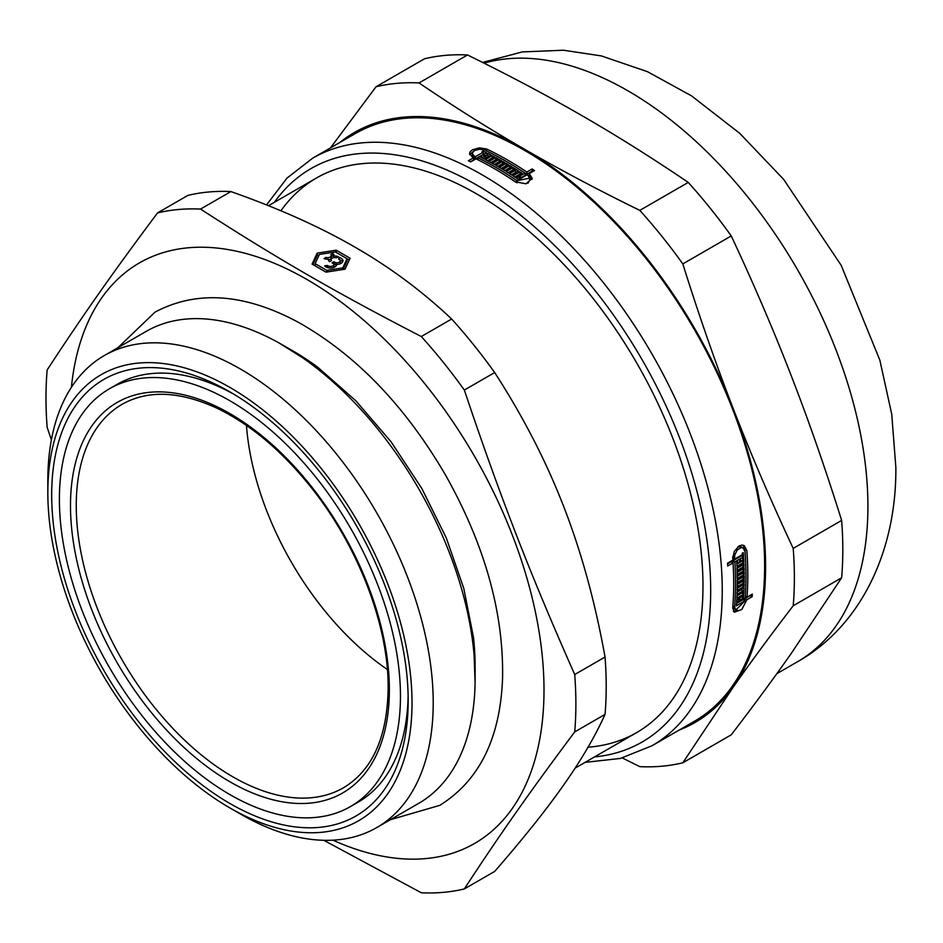 <?xml version="1.0" encoding="UTF-8"?>
<svg xmlns="http://www.w3.org/2000/svg" width="943" height="943" viewBox="0 0 943 943"><rect width="100%" height="100%" fill="white"/><g stroke="black" fill="none" stroke-linecap="round" stroke-linejoin="round"><path stroke-width="1.41" d="M328.435 260.009L328.435 259.195A6.247 3.607 180 0 1 324.074 258.535L326.042 257.392A3.524 2.039 0 0 0 331.252 255.612A3.524 2.039 0 0 0 330.828 254.634L332.796 253.502L332.796 255.718A6.247 3.607 180 0 1 333.94 257.427M333.94 257.604L333.94 256.013A6.247 3.607 180 0 1 338.301 256.673L336.333 257.816A3.524 2.039 0 0 0 331.123 259.596A3.524 2.039 0 0 0 331.547 260.574L329.579 261.718A6.247 3.607 180 0 1 328.388 259.596A6.247 3.607 180 0 1 328.435 259.195M326.042 259.089L326.042 257.392M328.435 259.832A3.524 2.039 0 0 0 331.252 257.84L331.252 255.612M331.252 256.614L332.796 255.718M332.796 253.502A6.247 3.607 180 0 1 333.987 255.612A6.247 3.607 180 0 1 333.94 256.013M333.975 261.73L335.743 262.743A3.524 2.039 0 0 0 340.211 260.787A3.524 2.039 0 0 0 338.584 259.066L339.138 257.463A6.247 3.607 180 0 1 342.946 260.787A6.247 3.607 180 0 1 336.675 264.394L336.675 264.417A6.247 3.607 180 0 1 336.675 264.405A6.247 3.607 180 0 1 331.677 267.942A6.247 3.607 180 0 1 324.675 265.82L327.445 265.49A3.524 2.039 0 0 0 331.406 266.362A3.524 2.039 0 0 0 333.952 264.405A3.524 2.039 0 0 0 333.822 263.851L332.054 262.838L333.975 261.73L333.975 263.946L335.743 264.971L335.743 262.743M335.743 264.971A3.524 2.039 0 0 0 336.58 265.042M339.869 263.887A3.524 2.039 0 0 0 340.211 263.014L340.211 260.787M339.138 259.325L339.138 257.463M339.869 259.903A6.247 3.607 180 0 1 342.639 261.895M333.598 267.506A3.524 2.039 0 0 0 333.952 266.633L333.952 264.405M327.445 267.576L327.445 265.49M347.048 258.7L335.366 251.946L319.406 254.421L315.127 263.639L326.808 270.382L342.769 267.918L347.048 258.7L347.048 260.928L343.075 269.498M325.995 272.138L312.086 264.111L317.178 253.137L336.179 250.201L350.089 258.229L344.997 269.203L325.995 272.138L315.127 265.867L315.127 263.639M326.808 272.008L326.808 270.382M342.769 269.545L342.769 267.918M312.899 264.582L317.178 255.364L317.178 253.137M317.178 255.364L319.099 255.058M349.275 259.985L336.179 252.418L336.179 250.201M230.894 191.57C278.798 208.438 320.219 227.004 355.169 247.266C390.249 267.435 422.405 291.363 451.638 319.017L421.309 336.533C336.05 292.566 276.712 258.299 200.553 209.087L230.894 191.57A374.689 216.324 -120 0 0 187.869 195.413L157.528 212.929C112.63 272.963 82.96 315.162 47.15 369.951A374.689 216.324 -120 0 0 47.15 427.32L51.382 439.909M233.829 394.186A241.16 139.234 -120 0 0 117.05 384.39L109.341 388.834A241.16 139.234 -120 0 0 109.341 667.314A241.16 139.234 -120 0 0 350.513 806.548A241.16 139.234 -120 0 0 400.457 696.146A241.16 139.234 -120 0 0 295.183 453.453A241.16 139.234 -120 0 0 109.341 388.834M350.513 806.548L358.21 802.104A241.16 139.234 -120 0 0 408.119 696.075M408.166 700.602A252.064 145.528 60 0 1 229.927 803.507A252.064 145.528 60 0 1 51.688 494.792A252.064 145.528 60 0 1 229.927 391.887A252.064 145.528 60 0 1 408.166 700.602M323.791 840.296L421.309 892.773A374.689 216.324 -120 0 0 464.333 888.931C500.144 834.142 529.813 791.931 574.711 731.909L605.041 714.393C595.092 736.436 581.336 759.928 563.761 784.871C546.315 809.742 523.294 838.586 494.674 871.415L464.333 888.931M494.674 372.544C523.294 416.853 546.315 461.587 563.761 506.756C581.336 551.832 595.092 601.929 605.041 657.023L574.711 674.54C529.813 573.155 500.144 496.69 464.333 390.06L494.674 372.544A374.689 216.324 -120 0 0 451.638 319.017M574.711 731.909A374.689 216.324 -120 0 0 575.878 703.891A374.689 216.324 -120 0 0 574.711 674.54M332.879 840.166A335.178 193.515 -120 0 0 544.005 690.028A335.178 193.515 -120 0 0 319.96 287.415A335.178 193.515 -120 0 0 71.409 387.29M464.333 390.06A374.689 216.324 -120 0 0 421.309 336.533M200.553 209.087A374.689 216.324 -120 0 0 157.528 212.929M605.041 714.393A374.689 216.324 -120 0 0 605.041 657.023M229.927 807.951A257.51 148.676 -120 0 0 412.02 702.818A257.51 148.676 -120 0 0 229.927 387.432A257.51 148.676 -120 0 0 47.834 492.564A257.51 148.676 -120 0 0 229.927 807.951L240.524 814.068A272.503 157.328 -120 0 0 376.776 827.565L418.68 803.377A272.503 157.328 -120 0 0 475.119 678.63L475.119 666.395A257.51 148.676 -120 0 0 473.551 637.951M316.883 366.579A257.51 148.676 -120 0 0 293.037 350.996L282.44 344.879A272.503 157.328 -120 0 0 146.189 331.382L104.272 355.582A272.503 157.328 -120 0 0 47.834 480.329L47.834 492.564M475.119 678.63A272.503 157.328 -120 0 0 282.44 344.879M376.776 827.565A272.503 157.328 -120 0 0 433.214 702.818A272.503 157.328 -120 0 0 314.267 428.594A272.503 157.328 -120 0 0 104.272 355.582M470.474 161.772L473.669 159.921L473.669 157.693A339.268 195.873 -120 0 0 472.419 157.104L469.508 153.603L470.262 151.611L472.419 149.819L479.457 147.851L486.517 148.959A339.268 195.873 60 0 1 526.854 172.015L532.147 168.962A339.268 195.873 60 0 1 534.492 170.542L529.2 173.595L532.182 178.286L526.017 183.802L515.173 181.787A339.268 195.873 -120 0 0 476.015 158.837L470.71 161.89A339.268 195.873 -120 0 0 468.365 160.746L473.669 157.693M529.2 173.595L529.2 175.834L532.029 179.406M518.85 169.045A336.545 194.305 60 0 1 526.854 174.255L532.147 171.19A336.545 194.305 60 0 1 532.712 171.567M469.755 154.711L472.714 151.894M519.31 177.378A336.545 194.305 60 0 1 520.3 178.038L525.015 175.315L525.015 173.076A339.268 195.873 -120 0 0 484.678 150.031L479.457 149.194L474.258 150.632L472.101 153.438L474.258 156.043A339.268 195.873 60 0 1 475.508 156.632L483.205 152.188A339.268 195.873 -120 0 0 482.026 151.623L483.016 151.057A339.268 195.873 60 0 1 486.529 152.766L477.853 157.776A339.268 195.873 60 0 1 517.012 180.726L529.589 178.133L527.361 174.655L518.685 179.677A339.268 195.873 -120 0 0 516.34 178.086L519.31 176.365A339.268 195.873 -120 0 0 518.143 175.587L515.161 177.308A339.268 195.873 -120 0 0 512.945 175.846L519.888 171.838A339.268 195.873 60 0 1 522.104 173.3L519.121 175.021A339.268 195.873 60 0 1 520.3 175.799L525.015 173.076M514.748 177.036L519.888 174.066A336.545 194.305 60 0 1 520.3 174.337M518.12 179.288L519.31 178.604L519.31 176.365M527.868 183.284L529.589 180.361L529.589 178.133M506.591 176.117A336.545 194.305 60 0 1 516.163 182.376M483.205 153.391A336.545 194.305 60 0 1 484.431 153.968M473.669 157.952L474.258 158.271A336.545 194.305 60 0 1 475.508 158.86L483.205 154.416L483.205 152.188M472.101 153.45L472.832 157.292M511.389 174.844L515.526 172.451L515.526 170.223A339.268 195.873 -120 0 0 514.348 169.481L508.383 172.923A339.268 195.873 -120 0 0 506.167 171.543L513.11 167.536A339.268 195.873 60 0 1 518.721 171.084L511.778 175.092A339.268 195.873 -120 0 0 509.562 173.665L515.526 170.223M508.018 172.699L513.11 169.764A336.545 194.305 60 0 1 513.475 169.988M515.526 171.261A336.545 194.305 60 0 1 516.894 172.133M497.68 166.451L502.69 163.563A336.545 194.305 60 0 1 503.102 163.799M504.658 170.612L509.727 167.689A336.545 194.305 60 0 1 510.069 167.889M501.169 168.502L506.202 165.591A336.545 194.305 60 0 1 506.65 165.85M487.342 160.723L492.258 157.882A336.545 194.305 60 0 1 492.588 158.059M494.321 164.53L499.295 161.654A336.545 194.305 60 0 1 499.554 161.795M490.831 162.597L495.782 159.744A336.545 194.305 60 0 1 496.136 159.933M483.983 158.978L484.914 158.448L484.914 156.208A339.268 195.873 -120 0 0 483.735 155.63L484.726 155.065A339.268 195.873 60 0 1 485.893 155.642L487.896 154.487A339.268 195.873 -120 0 0 486.718 153.909L487.708 153.344A339.268 195.873 60 0 1 491.091 155.053L484.148 159.061A339.268 195.873 -120 0 0 480.753 157.351L481.743 156.786A339.268 195.873 60 0 1 482.91 157.363L484.914 156.208M487.896 155.666A336.545 194.305 60 0 1 489.04 156.243M484.914 157.387A336.545 194.305 60 0 1 485.893 157.882L487.896 156.727L487.896 154.487M750.227 595.339A336.545 194.305 60 0 1 750.204 595.599L744.899 598.652L746.844 599.772L741.858 609.437L734.302 612.255L732.746 607.987A339.268 195.873 -120 0 0 733.701 583.847A339.268 195.873 -120 0 0 733.041 562.936L731.108 561.816L727.595 563.843M744.899 598.652L744.569 600.585M737.402 610.333L733.465 611.488M743.225 545.219L744.899 549.368A336.545 194.305 60 0 1 745.607 561.816M741.634 596.671A336.545 194.305 60 0 1 741.622 596.825L738.64 598.546A336.545 194.305 60 0 1 738.558 599.63M736.507 603.508L743.06 599.713L745.005 600.832L736.318 605.842A339.268 195.873 -120 0 0 736.518 603.249L739.501 601.528A339.268 195.873 -120 0 0 739.595 600.219L737.662 599.111L736.754 599.63M732.782 607.54L735.752 610.086L745.005 600.832M741.575 555.073A336.545 194.305 60 0 1 741.622 555.745L732.947 560.755A336.545 194.305 60 0 1 733.359 568.888M732.723 557.454A336.545 194.305 60 0 1 732.758 557.938L734.691 559.058L742.389 554.614A339.268 195.873 -120 0 0 742.282 553.199L743.261 552.633A339.268 195.873 60 0 1 743.555 556.853L734.868 561.875A339.268 195.873 60 0 1 734.585 606.927L735.752 610.086M739.571 600.443L740.479 600.962L745.194 598.239A339.268 195.873 -120 0 0 744.994 551.549L743.108 547.966L741.174 546.846L737.78 546.881M741.858 592.852A336.545 194.305 60 0 1 741.846 593.041L736.955 595.87M742.035 589.01A336.545 194.305 60 0 1 741.988 590.342M741.846 593.041L743.779 594.161L736.837 598.168A339.268 195.873 -120 0 0 736.955 595.681L742.919 592.239A339.268 195.873 -120 0 0 742.978 590.919L741.057 589.799L737.096 592.086M742.282 577.01A336.545 194.305 60 0 1 742.282 577.493L737.261 580.393M742.176 585.131A336.545 194.305 60 0 1 742.165 585.403L737.202 588.267M742.259 581.088A336.545 194.305 60 0 1 742.247 581.536L737.261 584.412M742.07 564.751A336.545 194.305 60 0 1 742.082 565.34L736.99 568.287M742.271 573.049A336.545 194.305 60 0 1 742.271 573.427L737.226 576.338M742.188 568.912A336.545 194.305 60 0 1 742.2 569.478L737.131 572.401M741.893 560.708A336.545 194.305 60 0 1 741.917 561.179L736.801 564.138M741.917 561.179L743.85 562.299L736.907 566.307A339.268 195.873 -120 0 0 736.695 562.276L737.674 561.71A339.268 195.873 60 0 1 737.756 563.101L739.748 561.945A339.268 195.873 -120 0 0 739.677 560.555L740.656 559.989A339.268 195.873 60 0 1 740.738 561.38L742.73 560.225A339.268 195.873 -120 0 0 742.66 558.822L743.638 558.256A339.268 195.873 60 0 1 743.85 562.299M736.707 562.5L737.756 563.101M742.271 573.427L744.192 574.535L737.249 578.542A339.268 195.873 -120 0 0 736.966 567.698L743.909 563.69A339.268 195.873 60 0 1 744.015 566.46L738.051 569.902A339.268 195.873 60 0 1 738.098 571.281L744.062 567.839A339.268 195.873 60 0 1 744.133 570.586L738.169 574.028A339.268 195.873 60 0 1 738.192 575.395L744.157 571.953A339.268 195.873 60 0 1 744.192 574.535M742.082 565.34L744.015 566.46M737.037 569.313L738.051 569.902M742.165 585.403L744.086 586.511L737.143 590.518A339.268 195.873 -120 0 0 737.261 579.91L744.204 575.89A339.268 195.873 60 0 1 744.216 578.601L738.251 582.055A339.268 195.873 60 0 1 738.239 583.399L744.204 579.957A339.268 195.873 60 0 1 744.18 582.644L738.216 586.086A339.268 195.873 60 0 1 738.192 587.43L744.157 583.988A339.268 195.873 60 0 1 744.086 586.511M742.282 577.493L744.216 578.601M737.273 581.489L738.251 582.055M742.978 590.919L737.013 594.361A339.268 195.873 -120 0 0 737.108 591.85L744.051 587.843A339.268 195.873 60 0 1 743.779 594.161M739.595 600.219L736.613 601.94A339.268 195.873 -120 0 0 736.766 599.477L743.709 595.469A339.268 195.873 60 0 1 743.555 597.933L740.573 599.654A339.268 195.873 60 0 1 740.479 600.962M741.622 596.825L743.555 597.933M738.64 598.546L740.573 599.654M750.204 595.599L752.137 596.707L746.844 599.772M733.041 562.936L727.737 565.989A339.268 195.873 -120 0 0 727.548 563.171L732.852 560.118A339.268 195.873 -120 0 0 732.746 558.621L734.314 551.372L739.053 545.985L741.811 545.089L744.275 545.632L746.832 550.476A339.268 195.873 60 0 1 747.787 575.713A339.268 195.873 60 0 1 747.033 597.178L752.337 594.114A339.268 195.873 60 0 1 752.137 596.707M487.708 153.344L487.708 154.393M481.743 157.835L481.743 156.786M482.91 158.436L482.91 157.363M499.295 159.426A339.268 195.873 60 0 1 501.511 160.664L494.568 164.671A339.268 195.873 -120 0 0 485.315 159.662L492.258 155.654A339.268 195.873 60 0 1 494.603 156.892L488.651 160.334A339.268 195.873 60 0 1 489.818 160.958L495.782 157.516A339.268 195.873 60 0 1 498.128 158.789L492.163 162.231A339.268 195.873 60 0 1 493.342 162.88L499.295 159.426L499.295 161.654M492.258 157.882L492.258 155.654M488.651 161.418L488.651 160.334M509.727 165.461A339.268 195.873 60 0 1 511.943 166.805L505 170.813A339.268 195.873 -120 0 0 495.747 165.343L502.69 161.336A339.268 195.873 60 0 1 505.035 162.679L499.071 166.121A339.268 195.873 60 0 1 500.238 166.805L506.202 163.363A339.268 195.873 60 0 1 508.548 164.754L502.584 168.196A339.268 195.873 60 0 1 503.762 168.903L509.727 165.461L509.727 167.689M502.69 163.563L502.69 161.336M499.071 167.265L499.071 166.121M513.11 167.536L513.11 169.764M519.888 174.066L519.888 171.838M519.121 176.235L519.121 175.021M585.084 762.368L620.388 758.443L651.978 745.772L694.366 721.301A339.268 195.873 -120 0 0 764.632 565.989A339.268 195.873 -120 0 0 616.545 224.564A339.268 195.873 -120 0 0 355.11 133.67L312.711 158.153L287.037 178.062L266.539 204.926M739.689 560.779L740.738 561.38M737.084 570.692L738.098 571.281M742.2 569.478L744.133 570.586M737.167 573.45L738.169 574.028M737.19 574.817L738.192 575.395M737.273 582.833L738.239 583.399M742.247 581.536L744.18 582.644M737.249 585.532L738.216 586.086M737.226 586.876L738.192 587.43M743.108 547.966L741.304 547.565L737.32 549.863L734.786 554.92L734.585 557.561A339.268 195.873 60 0 1 734.691 559.058M741.622 555.745L743.555 556.853M732.947 560.755L734.868 561.875M745.335 596.2L747.033 597.178M484.726 156.114L484.726 155.065M485.893 157.882L485.893 155.642M489.818 162.055L489.818 160.958M495.782 159.744L495.782 157.516M492.163 163.328L492.163 162.231M493.342 163.988L493.342 162.88M500.238 167.948L500.238 166.805M506.202 165.591L506.202 163.363M502.584 169.351L502.584 168.196M503.762 170.058L503.762 168.903M520.3 178.038L520.3 175.799M475.508 158.86L475.508 156.632M483.016 152.094L483.016 151.057M477.853 159.744L477.853 157.776M526.854 174.255L526.854 172.015M532.147 168.962L532.147 171.19M280.908 210.796A320.184 184.863 60 0 1 476.569 193.869A320.184 184.863 60 0 1 702.971 586.016A320.184 184.863 60 0 1 588.043 747.21M467.492 54.965C509.196 75.416 547.553 95.762 582.55 115.989C617.582 136.193 652.815 158.341 688.237 182.423L639.802 210.383C598.086 189.932 559.729 169.599 524.744 149.359C489.7 129.156 454.467 107.019 419.046 82.937L467.492 54.965A374.689 216.324 -120 0 0 424.456 58.808L376.021 86.78L330.463 147.91M731.261 235.939C753.693 283.831 773.649 330.345 791.13 375.479C808.67 420.59 825.502 468.907 841.639 520.418L793.204 548.39C770.773 500.497 750.817 453.996 733.324 408.849C715.796 363.739 698.963 315.434 682.826 263.91L731.261 235.939A374.689 216.324 -120 0 0 688.237 182.423M841.639 577.788L791.13 653.605C773.649 678.5 753.693 705.564 731.261 734.821L682.826 762.781L733.324 686.975C750.817 662.08 770.773 635.004 793.204 605.76L841.639 577.788A374.689 216.324 -120 0 0 841.639 520.418M622.297 757.948L639.802 766.635A374.689 216.324 -120 0 0 682.826 762.781M679.149 730.082A340.623 196.663 -120 0 0 733.324 686.975A340.623 196.663 -120 0 0 733.324 408.849A340.623 196.663 -120 0 0 524.744 149.359A340.623 196.663 -120 0 0 339.893 142.464M793.204 605.76A374.689 216.324 -120 0 0 793.204 548.39M419.046 82.937A374.689 216.324 -120 0 0 376.021 86.78M682.826 263.91A374.689 216.324 -120 0 0 639.802 210.383M246.453 425.434A220.049 127.046 -120 0 0 387.373 669.506M734.585 606.927L732.9 605.948M517.012 180.726L517.012 182.789M651.978 745.772A339.268 195.873 -120 0 0 722.244 590.459A339.268 195.873 -120 0 0 574.157 249.046A339.268 195.873 -120 0 0 312.711 158.153M732.782 556.523L734.585 557.561M744.899 549.368L746.832 550.476M474.258 158.271L474.258 156.043M486.517 150.904L486.517 148.959M482.568 62.438L522.269 51.924L563.395 50.227L601.316 55.908L647.417 71.656L691.573 95.891L739.748 133.34L783.609 179.347L841.144 265.242L879.843 360.132L891.748 414.283L895.85 467.422C896.557 550.17 861.43 625.739 797.648 661.668A339.268 195.873 -120 0 0 867.914 506.356A339.268 195.873 -120 0 0 735.269 181.999A339.268 195.873 -120 0 0 484.03 63.169M594.538 756.911A331.087 191.158 -120 0 0 710.68 590.459A331.087 191.158 -120 0 0 537.663 229.609A331.087 191.158 -120 0 0 274.342 202.332M389.365 689.746A225.471 130.181 -120 0 0 150.208 392.241A225.471 130.181 -120 0 0 150.208 711.105A225.471 130.181 -120 0 0 389.365 689.746M122.555 404.052A221.381 127.812 -120 0 0 122.107 659.947A221.381 127.812 -120 0 0 343.936 787.499C372.615 769.995 387.361 736.86 388.162 688.072C388.669 625.822 358.352 546.527 311.296 487.625C282.193 451.143 250.956 424.774 217.585 408.496C180.184 391.18 148.511 389.695 122.555 404.052M331.123 260.822L331.123 259.596M316.471 178.003L268.496 205.704M636.655 732.593L575.136 768.109M797.648 661.668L776.832 673.691M117.922 347.708L154.982 312.145C196.887 289.914 244.838 293.391 298.86 322.577C356.313 355.157 405.219 406.009 445.579 475.142C484.832 545.03 503.833 612.844 502.56 678.571C500.191 738.452 479.256 780.721 439.744 805.369L390.414 819.691M278.833 342.839L317.791 367.263L355.865 400.799L391.133 441.878L421.851 488.545L446.298 537.958L463.779 588.373L473.492 637.444L475.083 682.779"/></g></svg>
